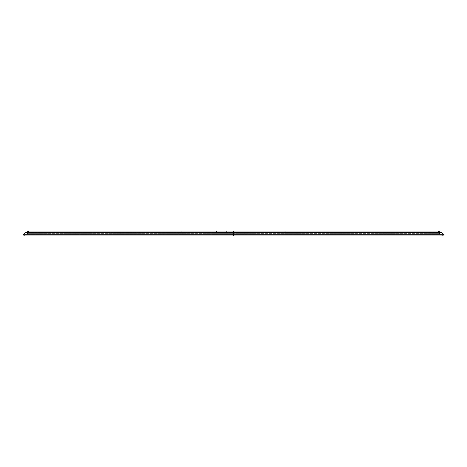 <?xml version="1.0" encoding="UTF-8"?>
<svg xmlns="http://www.w3.org/2000/svg" width="467" height="467" viewBox="0 0 467 467"><rect width="100%" height="100%" fill="white"/><g stroke="black" fill="none" stroke-linecap="round" stroke-linejoin="round"><path stroke-width="0.35" stroke-dasharray="2.33 1.75" d="M233.255 232.694L216.04 232.694L233.255 232.694L233.255 231.077L233.255 232.694L216.525 232.694L233.745 232.694L216.04 232.694L233.745 232.694L233.418 232.694L233.745 232.694L233.745 231.077L233.745 233.64L233.745 231.077L233.745 232.694L437.935 232.694L233.745 232.694L233.745 231.077L233.745 232.694L233.745 231.077L233.418 231.077L233.745 231.077L233.745 232.694L233.745 231.077L227.026 231.077L233.745 231.077L233.255 231.077L233.255 232.694L29.065 232.694L233.255 232.694L233.255 231.077L233.745 231.077L233.255 231.077L233.255 232.694L233.097 231.077L233.255 233.64L233.255 231.077L233.255 232.496L25.638 232.496M227.026 231.077L216.04 231.077L233.418 231.077L216.04 231.077L227.026 231.077L227.026 232.694L227.026 231.077M226.647 231.077L216.525 231.077L226.647 231.077L226.647 232.694L226.647 231.077M441.362 232.496L233.745 232.496L233.745 231.077L285.232 231.077L233.745 231.077L233.745 232.694M233.255 231.077L29.065 231.077M29.065 232.694L26.777 233.64L233.255 233.64L26.777 233.64L24.494 235.923L233.255 235.923M23.35 234.784L233.255 234.784M233.745 231.077L437.935 231.077M233.745 234.784L443.65 234.784M233.745 235.923L442.506 235.923L440.223 233.64L233.745 233.64L440.223 233.64L437.935 232.694M233.097 231.077L233.097 232.694L233.097 231.077M227.155 231.077L227.155 232.694L227.155 231.077M233.418 231.077L233.418 232.694L233.418 231.077M216.04 231.077L216.04 232.694L216.04 231.077M216.525 231.077L216.525 232.694L216.525 231.077M285.232 231.077L285.232 232.694M181.768 231.077L181.768 232.694"/><path stroke-width="0.7" d="M233.255 235.923L233.255 232.496L233.255 235.923L24.494 235.923L23.35 234.784L233.255 234.784M23.35 234.784L25.638 232.496L233.255 232.496L233.255 231.077L233.745 231.077L233.745 235.923L233.745 232.694L233.255 232.694M233.745 231.077L437.935 231.077L441.362 232.496L233.745 232.694M233.255 231.077L29.065 231.077L25.638 232.496M441.362 232.496L443.65 234.784L233.745 234.784M443.65 234.784L442.506 235.923L233.745 235.923"/></g></svg>
